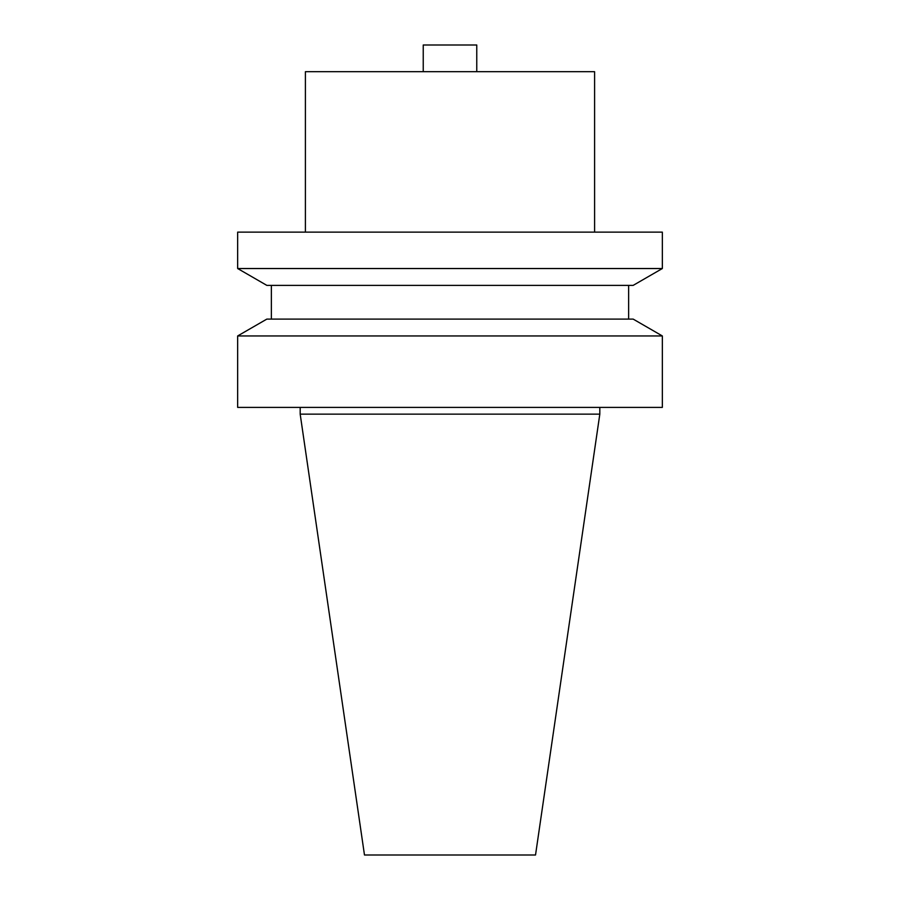 <?xml version="1.0" encoding="UTF-8"?>
<svg xmlns="http://www.w3.org/2000/svg" width="900" height="900" viewBox="0 0 900 900"><rect width="100%" height="100%" fill="white"/><g stroke="black" fill="none" stroke-linecap="round" stroke-linejoin="round"><path stroke-width="1.35" d="M594.596 232.132L594.596 71.696L305.404 71.696L305.404 232.132M599.816 414.135L300.184 414.135L364.478 855L535.523 855L599.816 414.135L599.816 407.396M662.344 335.947L237.656 335.947L237.656 407.396L662.344 407.396L662.344 335.947L633.15 319.095L266.85 319.095L237.656 335.947M633.15 285.39L266.85 285.39L237.656 268.526L662.344 268.526L633.15 285.39M662.344 268.526L662.344 232.132L237.656 232.132L237.656 268.526M476.764 71.696L476.764 45L423.236 45L423.236 71.696M628.639 285.39L628.639 319.095M271.361 285.39L271.361 319.095M300.184 407.396L300.184 414.135"/></g></svg>
